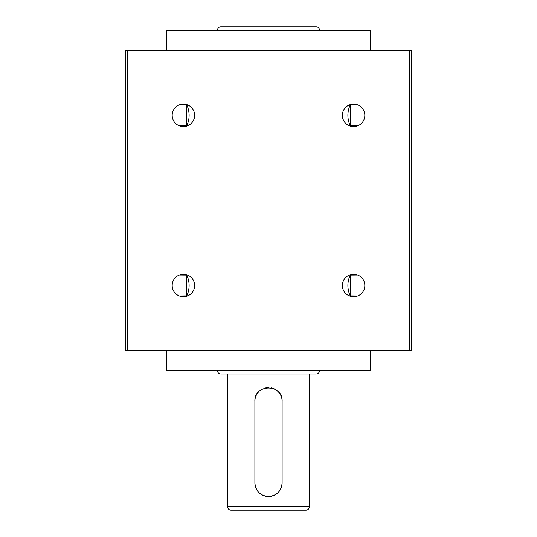 <?xml version="1.0" encoding="UTF-8"?>
<svg xmlns="http://www.w3.org/2000/svg" width="537" height="537" viewBox="0 0 537 537"><rect width="100%" height="100%" fill="white"/><g stroke="black" fill="none" stroke-linecap="round" stroke-linejoin="round"><path stroke-width="0.81" d="M282.113 482.924C281.307 491.201 276.77 495.738 268.5 496.537A13.613 13.613 0 0 0 282.113 482.924L282.113 401.24A13.613 13.613 0 0 0 271.165 387.889M319.555 30.253A3.403 3.403 0 0 0 316.152 26.85L220.848 26.85A3.403 3.403 0 0 0 217.445 30.253M217.445 370.604A3.403 3.403 0 0 0 220.848 374.007L227.654 374.007L227.654 506.747A3.403 3.403 0 0 0 231.064 510.15L305.936 510.15A3.403 3.403 0 0 0 309.346 506.747L309.346 374.007L316.152 374.007L220.848 374.007M319.555 370.604A3.403 3.403 0 0 1 316.152 374.007M268.5 496.537C260.223 495.738 255.686 491.201 254.887 482.924L254.887 401.24C254.028 383.687 282.952 383.653 282.113 401.24M370.604 350.184L370.604 370.604L166.396 370.604L166.396 350.184M183.412 104.111A11.23 11.23 0 0 0 172.182 115.341A11.23 11.23 0 0 0 183.412 126.571A11.23 11.23 0 0 0 194.642 115.341A11.23 11.23 0 0 0 183.412 104.111M187.212 125.913L186.816 126.047M179.324 125.806L186.816 125.732C189.876 118.825 189.876 111.897 186.816 104.95L179.324 104.876M357.676 104.876L350.184 104.95C347.124 111.857 347.124 118.784 350.184 125.732L357.676 125.806M349.788 104.775L350.184 104.641M353.588 104.111A11.23 11.23 0 0 0 342.358 115.341A11.23 11.23 0 0 0 353.588 126.571A11.23 11.23 0 0 0 364.818 115.341A11.23 11.23 0 0 0 353.588 104.111M357.676 275.058L350.184 275.125C347.124 282.032 347.124 288.96 350.184 295.907L357.676 295.981M349.788 274.951L350.184 274.816M353.588 274.286A11.23 11.23 0 0 0 342.358 285.516A11.23 11.23 0 0 0 353.588 296.746A11.23 11.23 0 0 0 364.818 285.516A11.23 11.23 0 0 0 353.588 274.286M179.324 295.981L186.816 295.907C189.876 289 189.876 282.073 186.816 275.125L179.324 275.058M183.412 274.286A11.23 11.23 0 0 0 172.182 285.516A11.23 11.23 0 0 0 183.412 296.746A11.23 11.23 0 0 0 194.642 285.516A11.23 11.23 0 0 0 183.412 274.286M187.212 296.088L186.816 296.223M166.396 50.673L166.396 30.253L370.604 30.253L370.604 50.673M186.816 275.125L186.816 295.907M350.184 295.907L350.184 275.125M350.184 125.732L350.184 104.95M186.816 104.95L186.816 125.732M125.551 350.184L125.551 50.673L127.591 50.673L127.591 350.184L125.551 350.184M409.409 50.673L411.449 50.673L411.449 350.184L409.409 350.184L409.409 50.673L127.591 50.673M409.409 350.184L127.591 350.184M125.551 327.006A20.419 20.419 0 0 1 125.215 323.294L125.215 77.563A20.419 20.419 0 0 1 125.551 73.851M411.449 73.851A20.419 20.419 0 0 1 411.785 77.563L411.785 323.294A20.419 20.419 0 0 1 411.449 327.006M268.487 387.62A13.613 13.613 0 0 0 265.822 387.889M258.874 391.614A13.613 13.613 0 0 0 254.887 401.24M254.887 482.924A13.613 13.613 0 0 0 265.822 496.269M227.654 506.747L309.346 506.747"/></g></svg>
